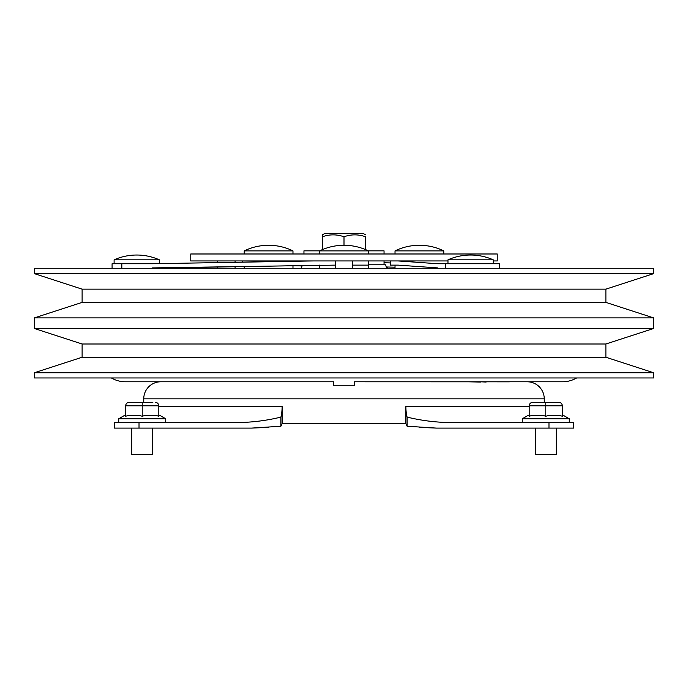 <?xml version="1.0" encoding="UTF-8"?>
<svg xmlns="http://www.w3.org/2000/svg" width="688" height="688" viewBox="0 0 688 688"><rect width="100%" height="100%" fill="white"/><g stroke="black" fill="none" stroke-linecap="round" stroke-linejoin="round"><path stroke-width="1.03" d="M365.595 234.84L363.152 233.43L324.848 233.43L322.405 234.84L322.405 236.767C329.586 234.238 336.785 234.238 344 236.767C351.181 234.238 358.379 234.238 365.595 236.767L365.595 249.632M322.405 249.632L322.405 236.113M368.381 253.984L368.381 250.888A55.719 55.719 0 0 0 344 245.272L344 236.767M131.769 428.099L131.769 454.57L152.667 454.57L152.667 428.099M129.12 402.325L142.218 402.325L129.12 402.325C127.013 402.549 125.852 403.71 125.637 405.808L125.637 416.257L127.994 415.561L139.862 415.561L142.218 416.257L144.583 415.561L156.443 415.561L158.808 416.257L158.808 405.808L125.637 405.808M152.865 402.325L144.678 402.325L152.865 402.325M156.15 402.428L155.325 402.325L156.15 402.428M118.714 422.527L118.714 418.777L124.279 415.561L125.637 415.561M118.714 418.777L165.731 418.777L160.166 415.561L158.808 415.561M165.731 422.527L165.731 418.777M142.218 416.257L142.218 402.325L144.678 402.325M155.325 402.325C157.423 402.549 158.584 403.71 158.808 405.808M532.675 402.325L543.322 402.325L532.675 402.325C530.577 402.549 529.416 403.71 529.192 405.808L529.192 416.257L531.557 415.561L543.417 415.561L545.782 416.257L545.782 402.325L559.714 402.428L543.322 402.325L545.782 402.325L544.251 402.325L544.251 398.842L143.749 398.842L143.749 402.325L139.767 402.325M535.333 428.099L535.333 454.57L556.231 454.57L556.231 428.099M522.269 422.527L522.269 418.777L527.834 415.561L529.192 415.561M522.269 418.777L569.286 418.777L563.721 415.561L562.363 415.561M545.782 416.257L548.138 415.561L560.006 415.561L562.363 416.257L562.363 405.808L529.192 405.808M569.286 422.527L569.286 418.777M559.714 402.428L558.88 402.325C560.987 402.549 562.148 403.71 562.363 405.808M384.05 264.777L384.05 260.95M384.05 253.984L384.05 250.845L368.286 250.845M303.95 253.984L303.95 250.845L319.714 250.845M34.4 328.503L653.6 328.503L653.6 317.89L34.4 317.89L34.4 328.503L82.113 344L605.887 344L653.6 328.503M34.4 273.652L653.6 273.652L653.6 268.26L34.4 268.26L34.4 273.652L82.113 289.149L605.887 289.149L653.6 273.652M34.4 377.961L653.6 377.961L653.6 372.741L34.4 372.741L34.4 377.961M82.113 289.149L82.113 302.393L605.887 302.393L605.887 289.149M82.113 302.393L34.4 317.89M605.887 302.393L653.6 317.89M82.113 344L82.113 357.244L605.887 357.244L605.887 344M82.113 357.244L34.4 372.741M605.887 357.244L653.6 372.741M302.118 265.585A6.966 6.966 0 0 1 301.284 267.907M368.656 264.777L385.787 264.777A6.966 6.966 0 0 0 386.716 267.907L387.774 267.907M390.578 260.95L390.578 265.129L398.12 265.129L395.024 265.129L395.024 267.907M493.253 263.736L493.253 259.832L447.974 259.832L447.974 263.736M443.777 253.984L443.777 250.888L395.024 250.888L395.024 253.984M292.976 253.984L292.976 250.888L244.223 250.888L244.223 253.984M368.381 250.888L319.619 250.888L319.619 253.984M577.335 268.26L110.665 268.26M235.081 267.907L235.081 266.746M235.081 262.291L235.081 260.95M217.666 267.907L217.666 267.047M217.666 262.601L217.666 260.95M352.703 267.907L352.703 260.95M335.297 267.907L335.297 260.95M493.253 260.95L497.235 260.95L497.235 253.984L190.765 253.984L190.765 260.95L447.974 260.95M159.375 263.607L159.375 259.832L114.105 259.832L114.105 263.736M509.43 381.823L354.449 381.78L354.449 385.263L333.551 385.263L333.551 381.78L160.82 381.78A17.062 17.062 0 0 0 143.749 398.842M480.448 382.072L467.255 381.78M544.251 398.842A17.062 17.062 0 0 0 527.18 381.78M455.069 381.78L357.932 381.78M330.068 381.78L201.214 381.78M158.808 406.505L282.123 406.505A16.022 4.954 -90 0 1 280.876 417.117C267.391 420.402 253.7 422.2 239.811 422.527L139.019 422.527L139.019 428.099L114.363 428.099L114.363 422.527L139.019 422.527M268.458 427.368L251.533 428.099L280.876 426.242A17.415 5.384 90 0 0 282.123 423.455L405.877 423.455A17.415 5.384 -90 0 0 407.124 426.242L436.467 428.099L419.542 427.368M534.636 428.099L436.467 428.099L548.981 428.099L548.981 422.527L448.189 422.527C434.326 422.208 420.643 420.402 407.124 417.117A16.022 4.954 90 0 1 405.877 406.505L405.877 423.455M282.123 406.505L282.123 423.455M111.387 377.961A27.864 27.864 0 0 0 125.465 381.78L181.537 381.78M333.551 381.78L125.465 381.78M576.613 377.961A27.864 27.864 0 0 1 562.535 381.78L354.449 381.78M548.981 422.527L573.637 422.527L573.637 428.099L548.981 428.099M251.533 428.099L139.019 428.099M480.448 381.78L486.089 382.072M407.124 417.117L407.124 426.242M280.876 417.117L280.876 426.242M398.12 265.129L437.766 267.907M499.428 267.907L499.428 263.736L445.299 263.736L445.299 267.907M445.299 263.736L437.766 263.736L398.12 260.95M312.791 260.95L152.332 263.736L112.084 263.736L112.084 267.907M121.828 263.736L121.828 267.907M335.297 265.129L152.332 267.907M319.619 265.276L167.949 267.907M368.656 260.95L368.656 265.129L352.703 265.129M293.355 265.731L302.049 265.938M386.269 266.987L395.024 267.193M384.05 262.756L390.578 262.911M282.51 261.474L282.51 260.95M405.877 406.505L529.192 406.505M368.381 265.129L368.381 267.907M292.976 265.74L292.976 267.907M493.253 259.832A55.719 55.719 0 0 0 447.974 259.832M443.777 250.888A55.719 55.719 0 0 0 395.024 250.888M292.976 250.888A55.719 55.719 0 0 0 244.223 250.888M344 245.272A55.719 55.719 0 0 0 319.619 250.888M159.375 259.832A55.719 55.719 0 0 0 114.105 259.832M242.288 262.171L242.288 260.95M244.223 266.583L244.223 267.907M319.619 265.129L319.619 267.907"/></g></svg>
